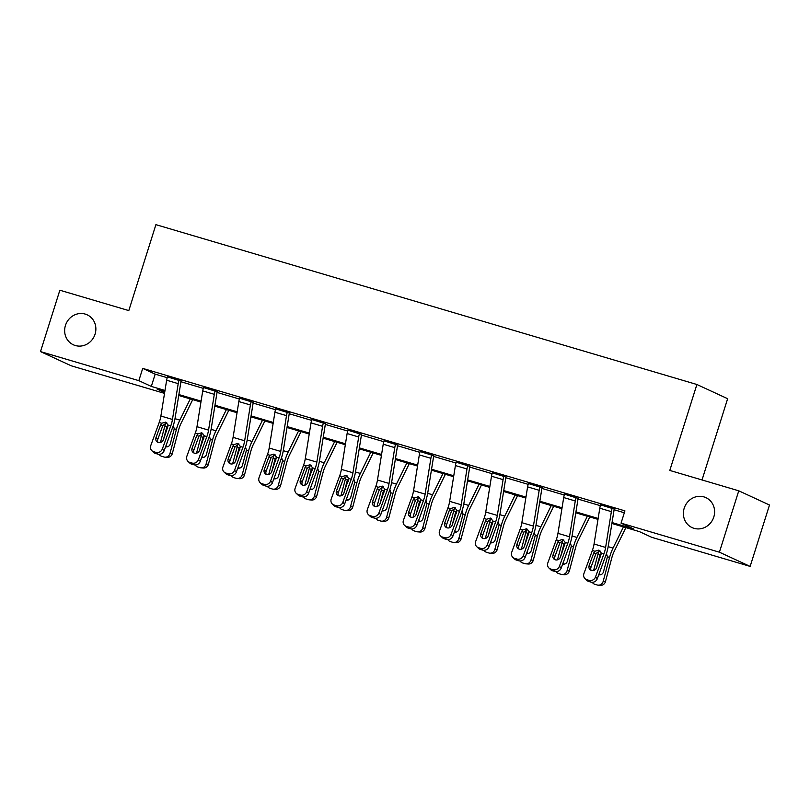 <?xml version="1.0" encoding="UTF-8"?>
<svg xmlns="http://www.w3.org/2000/svg" width="810" height="810" viewBox="0 0 810 810"><rect width="100%" height="100%" fill="white"/><g stroke="black" fill="none" stroke-linecap="round" stroke-linejoin="round"><path stroke-width="1.21" d="M95.064 334.176A16.494 15.42 114.8 0 1 73.335 344.776A16.494 15.42 114.8 0 1 65.448 325.428A16.494 15.42 114.8 0 1 87.176 314.827A16.494 15.42 114.8 0 1 95.064 334.176M713.802 516.993A16.494 15.42 114.8 0 1 692.074 527.594A16.494 15.42 114.8 0 1 684.187 508.245A16.494 15.42 114.8 0 1 705.915 497.644A16.494 15.42 114.8 0 1 713.802 516.993M702.027 479.966L727.643 398.702L696.894 384.497L155.905 224.653L128.81 310.594L59.859 290.223L40.5 351.601L138.844 380.659L151.308 386.421L164.987 390.46M696.894 384.497L669.799 470.438L738.76 490.809L769.5 505.015L750.141 566.403L651.807 537.344L639.343 531.593L611.894 523.483M164.521 393.366L71.239 365.806L40.5 351.601M612.036 522.551L633.521 528.9L621.057 523.138L624.935 510.867L142.712 368.388L155.176 374.139L167.184 377.693M180.944 381.753L203.28 388.354M217.04 392.425L239.385 399.026M253.135 403.086L275.481 409.688M289.231 413.758L311.577 420.35M325.337 424.42L347.672 431.021M361.432 435.081L383.768 441.683M397.528 445.753L419.863 452.355M433.623 456.415L455.959 463.016M469.719 467.076L492.065 473.678M505.815 477.748L528.16 484.35M541.91 488.41L564.256 495.011M578.006 499.082L600.352 505.683M614.112 509.743L624.328 512.76M614.294 509.075L600.595 504.863M578.188 498.403L564.489 494.191M542.092 487.742L528.393 483.529M505.997 477.07L492.298 472.868M469.901 466.408L456.202 462.196M433.806 455.746L420.106 451.534M397.71 445.075L384.011 440.863M361.614 434.413L347.915 430.201M325.519 423.741L311.809 419.539M289.413 413.08L275.714 408.868M253.317 402.418L239.618 398.206M217.222 391.746L203.523 387.534M181.126 381.085L167.427 376.873M738.76 490.809L719.401 552.197L750.141 566.403M142.712 368.388L138.844 380.659M621.057 523.138L719.401 552.197M178.878 394.571L201.093 401.132M214.974 405.233L237.188 411.794M251.07 415.894L273.284 422.466M287.165 426.566L309.38 433.127M323.261 437.228L345.475 443.789M359.356 447.889L381.571 454.461M395.462 458.561L417.666 465.122M431.558 469.223L453.772 475.784M467.653 479.895L489.868 486.456M503.749 490.556L525.963 497.117M539.845 501.218L562.059 507.789M575.94 511.89L598.155 518.451M164.845 391.392L157.12 389.104L164.653 392.587M598.003 519.372L575.799 512.811M561.907 508.71L539.693 502.149M525.812 498.049L503.597 491.478M489.716 487.377L467.502 480.816M453.62 476.715L431.406 470.154M417.525 466.044L395.31 459.483M381.429 455.382L359.215 448.821M345.323 444.72L323.119 438.149M309.228 434.049L287.024 427.488M273.132 423.387L250.918 416.826M237.036 412.715L214.822 406.154M200.941 402.054L178.727 395.493M155.176 374.139L151.308 386.421M612.208 508.113L612.198 508.164A9.021 3.169 106.5 0 0 611.368 511.636L605.617 547.438A12.889 4.536 -73.5 0 1 603.916 553.918L595.502 576.973L597.314 578.694A5.154 4.749 133.4 0 1 590.946 582.096L589.123 580.375A5.154 4.749 -46.6 0 0 595.502 576.973M614.344 508.903L614.274 509.115A2.582 0.911 106.5 0 0 614.041 510.118L608.29 545.91A19.329 6.804 -73.5 0 1 605.738 555.64L597.314 578.694M600.645 504.691L600.625 504.741A9.021 3.169 106.5 0 0 599.795 508.214L594.054 544.016A12.889 4.536 -73.5 0 1 592.353 550.506L583.929 573.551A5.154 4.749 -46.6 0 0 586.815 579.697L589.123 580.375M599.896 550.597L595.988 553.564L593.781 552.896L589.154 565.572L590.976 567.294L595.988 553.564M586.815 579.697L588.627 581.418L590.946 582.096M588.627 581.418A5.154 4.749 133.4 0 1 586.835 580.385L585.012 578.664M590.976 567.294A4.121 3.797 -46.6 0 0 591.087 570.351M593.781 552.896L594.844 551.235L598.863 550.091L601.425 553.189L596.555 567.759A4.121 3.797 133.4 0 1 590.024 569.663A4.121 3.797 133.4 0 1 589.154 565.572M598.985 550.729A19.329 6.804 106.5 0 0 598.003 553.999L593.598 570.493M623.457 526.895L613.028 548.097A19.329 6.804 106.5 0 0 609.576 557.412L603.167 581.398L605.465 581.58A5.154 4.809 94.5 0 1 600.433 585.346L598.134 585.164A5.154 4.809 -85.5 0 0 603.167 581.398M625.877 527.614L614.183 551.387A12.889 4.536 106.5 0 0 611.874 557.604L605.465 581.58M596.616 567.587L599.886 555.366L601.415 553.088M606.447 553.564L607.429 556.784L603.47 571.84A4.121 3.847 94.5 0 1 598.762 574.736M598.134 585.164A5.154 4.809 -85.5 0 1 597.213 584.992L594.894 584.314A5.154 4.809 -85.5 0 1 592.252 582.289M599.157 573.652A4.121 3.847 -85.5 0 0 600.615 574.756M576.112 497.441L576.102 497.492A9.021 3.169 106.5 0 0 575.272 500.965L569.521 536.767A12.889 4.536 -73.5 0 1 567.82 543.257L559.406 566.301L561.219 568.023A5.154 4.749 133.4 0 1 554.85 571.435L553.028 569.713A5.154 4.749 -46.6 0 0 559.406 566.301M578.249 498.241L578.178 498.454A2.582 0.911 106.5 0 0 577.945 499.446L572.194 535.248A19.329 6.804 -73.5 0 1 569.643 544.978L561.219 568.023M564.55 494.029L564.529 494.08A9.021 3.169 106.5 0 0 563.699 497.553L557.958 533.355A12.889 4.536 -73.5 0 1 556.247 539.835L547.833 562.889A5.154 4.749 -46.6 0 0 550.719 569.025L553.028 569.713M563.801 539.936L559.892 542.892L557.685 542.224L553.058 554.901L554.87 556.622L559.892 542.892M550.719 569.025L552.531 570.746L554.85 571.435M552.531 570.746A5.154 4.749 133.4 0 1 550.739 569.713L548.917 567.992M554.87 556.622A4.121 3.797 -46.6 0 0 554.992 559.69M557.685 542.224L558.748 540.574L562.737 539.419L565.329 542.518L560.459 557.088A4.121 3.797 133.4 0 1 553.918 558.991A4.121 3.797 133.4 0 1 553.058 554.901M540.017 486.78L540.007 486.83A9.021 3.169 106.5 0 0 539.176 490.303L533.426 526.105A12.889 4.536 -73.5 0 1 531.724 532.595L523.311 555.64L525.123 557.361A5.154 4.749 133.4 0 1 518.754 560.773L516.932 559.052A5.154 4.749 -46.6 0 0 523.311 555.64M542.153 487.569L542.082 487.792A2.582 0.911 106.5 0 0 541.839 488.784L536.098 524.586A19.329 6.804 -73.5 0 1 533.547 534.317L525.123 557.361M528.444 483.357L528.434 483.408A9.021 3.169 106.5 0 0 527.604 486.881L521.853 522.683A12.889 4.536 -73.5 0 1 520.152 529.173L511.738 552.217A5.154 4.749 -46.6 0 0 514.623 558.363L516.932 559.052M527.695 529.264L523.797 532.231L521.589 531.562L516.962 544.239L518.775 545.96L523.797 532.231M514.623 558.363L516.436 560.085L518.754 560.773M516.436 560.085A5.154 4.749 133.4 0 1 514.633 559.052L512.821 557.331M518.775 545.96A4.121 3.797 -46.6 0 0 518.896 549.018M521.589 531.562L522.642 529.912L526.642 528.758L529.234 531.856L524.364 546.426A4.121 3.797 133.4 0 1 517.823 548.329A4.121 3.797 133.4 0 1 516.962 544.239M562.889 540.067A19.329 6.804 106.5 0 0 561.907 543.328L557.503 559.831M587.361 516.233L576.933 537.435A19.329 6.804 106.5 0 0 573.48 546.75L567.071 570.726L569.369 570.908A5.154 4.809 94.5 0 1 564.337 574.685L562.039 574.503A5.154 4.809 -85.5 0 0 567.071 570.726M589.781 516.942L578.077 540.726A12.889 4.536 106.5 0 0 575.778 546.932L569.369 570.908M560.52 556.915L563.79 544.695L565.319 542.427M570.351 542.892L571.333 546.112L567.375 561.168A4.121 3.847 94.5 0 1 562.667 564.064M562.039 574.503A5.154 4.809 -85.5 0 1 561.117 574.331L558.799 573.642A5.154 4.809 -85.5 0 1 556.146 571.627M563.061 562.99A4.121 3.847 -85.5 0 0 564.519 564.084M526.794 529.396A19.329 6.804 106.5 0 0 525.812 532.666L521.397 549.16M551.266 505.561L540.827 526.773A19.329 6.804 106.5 0 0 537.384 536.088L530.975 560.064L533.274 560.247A5.154 4.809 94.5 0 1 528.241 564.013L525.933 563.831A5.154 4.809 -85.5 0 0 530.975 560.064M553.686 506.28L541.981 530.054A12.889 4.536 106.5 0 0 539.683 536.271L533.274 560.247M524.424 546.254L527.695 534.033L529.224 531.755M534.256 532.231L535.238 535.451L531.279 550.506A4.121 3.847 94.5 0 1 526.571 553.402M525.933 563.831A5.154 4.809 -85.5 0 1 525.012 563.659L522.703 562.98A5.154 4.809 -85.5 0 1 520.05 560.965M526.966 552.319A4.121 3.847 -85.5 0 0 528.414 553.422M503.921 476.118L503.901 476.169A9.021 3.169 106.5 0 0 503.081 479.642L497.33 515.433A12.889 4.536 -73.5 0 1 495.629 521.923L487.205 544.978L489.027 546.699A5.154 4.749 133.4 0 1 482.659 550.101L480.836 548.38A5.154 4.749 -46.6 0 0 487.205 544.978M506.048 476.908L505.987 477.12A2.582 0.911 106.5 0 0 505.744 478.113L500.003 513.915A19.329 6.804 -73.5 0 1 497.441 523.645L489.027 546.699M492.348 472.696L492.338 472.746A9.021 3.169 106.5 0 0 491.508 476.219L485.757 512.021A12.889 4.536 -73.5 0 1 484.056 518.511L475.642 541.556A5.154 4.749 -46.6 0 0 478.518 547.702L480.836 548.38M491.599 518.603L487.691 521.569L485.494 520.901L480.867 533.577L482.679 535.299L487.691 521.569M478.518 547.702L480.34 549.423L482.659 550.101M480.34 549.423A5.154 4.749 133.4 0 1 478.538 548.39L476.725 546.669M482.679 535.299A4.121 3.797 -46.6 0 0 482.8 538.356M485.494 520.901L486.547 519.24L490.546 518.086L493.138 521.184L488.268 535.764A4.121 3.797 133.4 0 1 481.727 537.658A4.121 3.797 133.4 0 1 480.867 533.577M467.826 465.446L467.805 465.497A9.021 3.169 106.5 0 0 466.975 468.97L461.234 504.772A12.889 4.536 -73.5 0 1 459.533 511.262L451.109 534.306L452.932 536.028A5.154 4.749 133.4 0 1 446.553 539.44L444.741 537.719A5.154 4.749 -46.6 0 0 451.109 534.306M469.952 466.236L469.891 466.459A2.582 0.911 106.5 0 0 469.648 467.451L463.907 503.253A19.329 6.804 -73.5 0 1 461.346 512.983L452.932 536.028M467.805 465.497L456.243 462.075A9.021 3.169 106.5 0 0 455.412 465.558L449.661 501.349A12.889 4.536 -73.5 0 1 447.96 507.84L439.546 530.884A5.154 4.749 -46.6 0 0 442.422 537.03L444.741 537.719M455.503 507.941L451.595 510.897L449.398 510.229L444.761 522.906L446.583 524.627L451.595 510.897M442.422 537.03L444.244 538.751L446.553 539.44M444.244 538.751A5.154 4.749 133.4 0 1 442.442 537.719L440.63 535.997M446.583 524.627A4.121 3.797 -46.6 0 0 446.695 527.695M449.398 510.229L450.451 508.579L454.45 507.425L457.042 510.523L452.172 525.093A4.121 3.797 133.4 0 1 445.632 526.996A4.121 3.797 133.4 0 1 444.761 522.906M431.73 454.785L431.71 454.835A9.021 3.169 106.5 0 0 430.88 458.308L425.139 494.11A12.889 4.536 -73.5 0 1 423.438 500.59L415.014 523.645L416.836 525.366A5.154 4.749 133.4 0 1 410.457 528.768L408.645 527.047A5.154 4.749 -46.6 0 0 415.014 523.645M433.856 455.574L433.785 455.787A2.582 0.911 106.5 0 0 433.552 456.789L427.801 492.581A19.329 6.804 -73.5 0 1 425.25 502.311L416.836 525.366M420.157 451.362L420.147 451.413A9.021 3.169 106.5 0 0 419.317 454.886L413.566 490.688A12.889 4.536 -73.5 0 1 411.865 497.178L403.441 520.222A5.154 4.749 -46.6 0 0 406.326 526.368L408.645 527.047M419.408 497.269L415.5 500.236L413.302 499.567L408.665 512.244L410.488 513.965L415.5 500.236M406.326 526.368L408.149 528.09L410.457 528.768M408.149 528.09A5.154 4.749 133.4 0 1 406.347 527.057L404.524 525.336M410.488 513.965A4.121 3.797 -46.6 0 0 410.599 517.023M413.302 499.567L414.356 497.907L418.375 496.763L420.937 499.861L416.077 514.431A4.121 3.797 133.4 0 1 409.536 516.334A4.121 3.797 133.4 0 1 408.665 512.244M490.698 518.734A19.329 6.804 106.5 0 0 489.716 522.004L485.301 538.498M515.17 494.9L504.731 516.102A19.329 6.804 106.5 0 0 501.279 525.417L494.88 549.393L497.178 549.575A5.154 4.809 94.5 0 1 492.146 553.351L489.837 553.169A5.154 4.809 -85.5 0 0 494.88 549.393M517.59 495.619L505.885 519.392A12.889 4.536 106.5 0 0 503.587 525.599L497.178 549.575M488.329 535.592L491.599 523.371L493.128 521.093M498.16 521.569L499.132 524.789L495.183 539.835A4.121 3.847 94.5 0 1 490.475 542.73M489.837 553.169A5.154 4.809 -85.5 0 1 488.916 552.997L486.608 552.319A5.154 4.809 -85.5 0 1 483.955 550.294M490.87 541.657A4.121 3.847 -85.5 0 0 492.318 542.761M454.602 508.072A19.329 6.804 106.5 0 0 453.62 511.333L449.206 527.837M479.075 484.238L468.636 505.44A19.329 6.804 106.5 0 0 465.183 514.755L458.774 538.731L461.082 538.913A5.154 4.809 94.5 0 1 456.05 542.69L453.742 542.508A5.154 4.809 -85.5 0 0 458.774 538.731M481.494 484.947L469.79 508.731A12.889 4.536 106.5 0 0 467.492 514.937L461.082 538.913M452.233 524.921L455.503 512.7L457.022 510.432M462.065 510.897L463.036 514.117L459.088 529.173A4.121 3.847 94.5 0 1 454.38 532.069M453.742 542.508A5.154 4.809 -85.5 0 1 452.82 542.335L450.512 541.647A5.154 4.809 -85.5 0 1 447.859 539.632M454.774 530.985A4.121 3.847 -85.5 0 0 456.222 532.089M418.507 497.401A19.329 6.804 106.5 0 0 417.525 500.671L413.11 517.165M442.979 473.567L432.54 494.768A19.329 6.804 106.5 0 0 429.087 504.093L422.678 528.069L424.987 528.252A5.154 4.809 94.5 0 1 419.944 532.018L417.646 531.836A5.154 4.809 -85.5 0 0 422.678 528.069M445.399 474.285L433.694 498.059A12.889 4.536 106.5 0 0 431.396 504.276L424.987 528.252M416.137 514.259L419.398 502.038L420.927 499.76M425.959 500.236L426.941 503.455L422.992 518.511A4.121 3.847 94.5 0 1 418.284 521.407M417.646 531.836A5.154 4.809 -85.5 0 1 416.725 531.664L414.416 530.985A5.154 4.809 -85.5 0 1 411.763 528.96M418.679 520.324A4.121 3.847 -85.5 0 0 420.127 521.427M395.634 444.113L395.614 444.163A9.021 3.169 106.5 0 0 394.784 447.636L389.043 483.438A12.889 4.536 -73.5 0 1 387.332 489.928L378.918 512.973L380.74 514.694A5.154 4.749 133.4 0 1 374.362 518.106L372.549 516.385A5.154 4.749 -46.6 0 0 378.918 512.973M397.761 444.913L397.69 445.125A2.582 0.911 106.5 0 0 397.457 446.118L391.706 481.92A19.329 6.804 -73.5 0 1 389.154 491.65L380.74 514.694M384.061 440.701L384.041 440.751A9.021 3.169 106.5 0 0 383.221 444.224L377.47 480.026A12.889 4.536 -73.5 0 1 375.769 486.506L367.345 509.561A5.154 4.749 -46.6 0 0 370.231 515.697L372.549 516.385M383.312 486.608L379.404 489.564L377.197 488.896L372.57 501.572L374.392 503.293L379.404 489.564M370.231 515.697L372.053 517.418L374.362 518.106M372.053 517.418A5.154 4.749 133.4 0 1 370.251 516.395L368.428 514.664M374.392 503.293A4.121 3.797 -46.6 0 0 374.503 506.361M377.197 488.896L378.26 487.245L382.249 486.091L384.841 489.189L379.971 503.759A4.121 3.797 133.4 0 1 373.44 505.663A4.121 3.797 133.4 0 1 372.57 501.572M382.411 486.739A19.329 6.804 106.5 0 0 381.419 489.999L377.014 506.503M406.883 462.905L396.444 484.107A19.329 6.804 106.5 0 0 392.992 493.422L386.583 517.398L388.891 517.58A5.154 4.809 94.5 0 1 383.849 521.356L381.55 521.174A5.154 4.809 -85.5 0 0 386.583 517.398M409.303 463.614L397.599 487.397A12.889 4.536 106.5 0 0 395.3 493.604L388.891 517.58M380.042 503.587L383.302 491.366L384.831 489.098M389.863 489.574L390.845 492.784L386.897 507.84A4.121 3.847 94.5 0 1 382.178 510.735M381.55 521.174A5.154 4.809 -85.5 0 1 380.629 521.002L378.31 520.314A5.154 4.809 -85.5 0 1 375.668 518.299M382.573 509.662A4.121 3.847 -85.5 0 0 384.031 510.756M359.529 433.451L359.518 433.502A9.021 3.169 106.5 0 0 358.688 436.975L352.937 472.777A12.889 4.536 -73.5 0 1 351.236 479.267L342.822 502.311L344.635 504.033A5.154 4.749 133.4 0 1 338.266 507.445L336.444 505.724A5.154 4.749 -46.6 0 0 342.822 502.311M361.665 434.241L361.594 434.464A2.582 0.911 106.5 0 0 361.361 435.456L355.61 471.258A19.329 6.804 -73.5 0 1 353.059 480.988L344.635 504.033M347.966 430.029L347.946 430.08A9.021 3.169 106.5 0 0 347.115 433.552L341.375 469.354A12.889 4.536 -73.5 0 1 339.673 475.845L331.25 498.889A5.154 4.749 -46.6 0 0 334.135 505.035L336.444 505.724M347.217 475.936L343.308 478.902L341.101 478.234L336.474 490.911L338.296 492.632L343.308 478.902M334.135 505.035L335.958 506.756L338.266 507.445M335.958 506.756A5.154 4.749 133.4 0 1 334.155 505.724L332.333 504.002M338.296 492.632A4.121 3.797 -46.6 0 0 338.408 495.69M341.101 478.234L342.164 476.584L346.154 475.429L348.745 478.528L343.875 493.098A4.121 3.797 133.4 0 1 337.345 495.001A4.121 3.797 133.4 0 1 336.474 490.911M346.305 476.067A19.329 6.804 106.5 0 0 345.323 479.338L340.919 495.831M370.777 452.233L360.349 473.445A19.329 6.804 106.5 0 0 356.896 482.76L350.487 506.736L352.796 506.918A5.154 4.809 94.5 0 1 347.753 510.685L345.455 510.502A5.154 4.809 -85.5 0 0 350.487 506.736M373.197 452.952L361.503 476.725A12.889 4.536 106.5 0 0 359.194 482.942L352.796 506.918M343.946 492.925L347.207 480.705L348.735 478.426M353.767 478.902L354.75 482.122L350.791 497.178A4.121 3.847 94.5 0 1 346.083 500.074M345.455 510.502A5.154 4.809 -85.5 0 1 344.533 510.33L342.215 509.652A5.154 4.809 -85.5 0 1 339.572 507.637M346.477 498.99A4.121 3.847 -85.5 0 0 347.935 500.094M323.433 422.79L323.423 422.84A9.021 3.169 106.5 0 0 322.593 426.313L316.842 462.115A12.889 4.536 -73.5 0 1 315.141 468.595L306.727 491.65L308.539 493.371A5.154 4.749 133.4 0 1 302.171 496.773L300.348 495.052A5.154 4.749 -46.6 0 0 306.727 491.65M325.569 423.579L325.498 423.792A2.582 0.911 106.5 0 0 325.266 424.784L319.515 460.586A19.329 6.804 -73.5 0 1 316.963 470.316L308.539 493.371M311.87 419.367L311.85 419.418A9.021 3.169 106.5 0 0 311.02 422.891L305.279 458.693A12.889 4.536 -73.5 0 1 303.578 465.183L295.154 488.227A5.154 4.749 -46.6 0 0 298.039 494.373L300.348 495.052M311.121 465.274L307.213 468.241L305.005 467.572L300.378 480.249L302.191 481.97L307.213 468.241M298.039 494.373L299.852 496.095L302.171 496.773M299.852 496.095A5.154 4.749 133.4 0 1 298.06 495.062L296.237 493.341M302.191 481.97A4.121 3.797 -46.6 0 0 302.312 485.028M305.005 467.572L306.069 465.912L310.058 464.758L312.65 467.856L307.78 482.436A4.121 3.797 133.4 0 1 301.239 484.329A4.121 3.797 133.4 0 1 300.378 480.249M310.21 465.406A19.329 6.804 106.5 0 0 309.228 468.676L304.823 485.17M334.682 441.571L324.253 462.773A19.329 6.804 106.5 0 0 320.8 472.088L314.391 496.064L316.69 496.246A5.154 4.809 94.5 0 1 311.658 500.023L309.359 499.841A5.154 4.809 -85.5 0 0 314.391 496.064M337.102 442.29L325.407 466.064A12.889 4.536 106.5 0 0 323.099 472.27L316.69 496.246M307.841 482.264L311.111 470.043L312.64 467.765M317.672 468.241L318.654 471.46L314.695 486.506A4.121 3.847 94.5 0 1 309.987 489.402M309.359 499.841A5.154 4.809 -85.5 0 1 308.438 499.669L306.119 498.99A5.154 4.809 -85.5 0 1 303.466 496.965M310.382 488.329A4.121 3.847 -85.5 0 0 311.84 489.432M287.337 412.118L287.327 412.168A9.021 3.169 106.5 0 0 286.497 415.641L280.746 451.443A12.889 4.536 -73.5 0 1 279.045 457.933L270.631 480.978L272.443 482.699A5.154 4.749 133.4 0 1 266.075 486.111L264.252 484.39A5.154 4.749 -46.6 0 0 270.631 480.978M289.474 412.908L289.403 413.13A2.582 0.911 106.5 0 0 289.16 414.123L283.419 449.925A19.329 6.804 -73.5 0 1 280.867 459.655L272.443 482.699M275.775 408.706L275.754 408.756A9.021 3.169 106.5 0 0 274.924 412.229L269.183 448.021A12.889 4.536 -73.5 0 1 267.472 454.511L259.058 477.566A5.154 4.749 -46.6 0 0 261.944 483.702L264.252 484.39M275.025 454.612L271.117 457.569L268.91 456.901L264.283 469.577L266.095 471.298L271.117 457.569M261.944 483.702L263.756 485.423L266.075 486.111M263.756 485.423A5.154 4.749 133.4 0 1 261.964 484.39L260.142 482.669M266.095 471.298A4.121 3.797 -46.6 0 0 266.217 474.366M268.91 456.901L269.973 455.25L273.962 454.096L276.554 457.194L271.684 471.764A4.121 3.797 133.4 0 1 265.143 473.668A4.121 3.797 133.4 0 1 264.283 469.577M274.114 454.744A19.329 6.804 106.5 0 0 273.132 458.004L268.728 474.508M298.586 430.91L288.158 452.112A19.329 6.804 106.5 0 0 284.705 461.427L278.296 485.403L280.594 485.585A5.154 4.809 94.5 0 1 275.562 489.361L273.253 489.179A5.154 4.809 -85.5 0 0 278.296 485.403M301.006 431.619L289.302 455.402A12.889 4.536 106.5 0 0 287.003 461.609L280.594 485.585M271.745 471.592L275.015 459.371L276.544 457.103M281.576 457.569L282.558 460.789L278.6 475.845A4.121 3.847 94.5 0 1 273.891 478.74M273.253 489.179A5.154 4.809 -85.5 0 1 272.342 489.007L270.024 488.319A5.154 4.809 -85.5 0 1 267.371 486.304M274.286 477.657A4.121 3.847 -85.5 0 0 275.744 478.761M251.242 401.456L251.232 401.507A9.021 3.169 106.5 0 0 250.401 404.98L244.65 440.782A12.889 4.536 -73.5 0 1 242.949 447.262L234.525 470.316L236.348 472.038A5.154 4.749 133.4 0 1 229.979 475.44L228.157 473.718A5.154 4.749 -46.6 0 0 234.525 470.316M253.368 402.246L253.307 402.469A2.582 0.911 106.5 0 0 253.064 403.461L247.323 439.253A19.329 6.804 -73.5 0 1 244.772 448.983L236.348 472.038M239.669 398.034L239.659 398.085A9.021 3.169 106.5 0 0 238.828 401.558L233.077 437.359A12.889 4.536 -73.5 0 1 231.376 443.85L222.963 466.894A5.154 4.749 -46.6 0 0 225.848 473.04L228.157 473.718M238.92 443.941L235.011 446.907L232.814 446.239L228.187 458.916L229.999 460.637L235.011 446.907M225.848 473.04L227.661 474.761L229.979 475.44M227.661 474.761A5.154 4.749 133.4 0 1 225.858 473.728L224.046 472.007M229.999 460.637A4.121 3.797 -46.6 0 0 230.121 463.695M232.814 446.239L233.867 444.589L237.897 443.434L240.459 446.533L235.589 461.103A4.121 3.797 133.4 0 1 229.048 463.006A4.121 3.797 133.4 0 1 228.187 458.916M238.018 444.072A19.329 6.804 106.5 0 0 237.036 447.343L232.622 463.836M262.491 420.238L252.052 441.44A19.329 6.804 106.5 0 0 248.609 450.765L242.2 474.741L244.498 474.923A5.154 4.809 94.5 0 1 239.466 478.69L237.158 478.507A5.154 4.809 -85.5 0 0 242.2 474.741M264.91 420.957L253.206 444.731A12.889 4.536 106.5 0 0 250.908 450.947L244.498 474.923M235.649 460.93L238.92 448.71L240.448 446.431M245.481 446.907L246.453 450.127L242.504 465.183A4.121 3.847 94.5 0 1 237.796 468.079M237.158 478.507A5.154 4.809 -85.5 0 1 236.236 478.335L233.928 477.657A5.154 4.809 -85.5 0 1 231.275 475.632M238.191 466.995A4.121 3.847 -85.5 0 0 239.638 468.099M215.146 390.784L215.126 390.835A9.021 3.169 106.5 0 0 214.306 394.308L208.555 430.11A12.889 4.536 -73.5 0 1 206.854 436.6L198.43 459.645L200.252 461.366A5.154 4.749 133.4 0 1 193.884 464.778L192.061 463.057A5.154 4.749 -46.6 0 0 198.43 459.645M217.272 391.584L217.212 391.797A2.582 0.911 106.5 0 0 216.969 392.789L211.228 428.591A19.329 6.804 -73.5 0 1 208.666 438.321L200.252 461.366M203.573 387.372L203.563 387.423A9.021 3.169 106.5 0 0 202.733 390.896L196.982 426.698A12.889 4.536 -73.5 0 1 195.281 433.178L186.867 456.233A5.154 4.749 -46.6 0 0 189.743 462.368L192.061 463.057M202.824 433.279L198.916 436.236L196.719 435.567L192.081 448.244L193.904 449.965L198.916 436.236M189.743 462.368L191.565 464.1L193.884 464.778M191.565 464.1A5.154 4.749 133.4 0 1 189.763 463.067L187.95 461.335M193.904 449.965A4.121 3.797 -46.6 0 0 194.015 453.033M196.719 435.567L197.772 433.917L201.771 432.763L204.363 435.861L199.493 450.441A4.121 3.797 133.4 0 1 192.952 452.334A4.121 3.797 133.4 0 1 192.081 448.244M201.923 433.411A19.329 6.804 106.5 0 0 200.941 436.681L196.526 453.175M226.395 409.576L215.956 430.778A19.329 6.804 106.5 0 0 212.503 440.093L206.094 464.069L208.403 464.251A5.154 4.809 94.5 0 1 203.371 468.028L201.062 467.846A5.154 4.809 -85.5 0 0 206.094 464.069M228.815 410.285L217.11 434.069A12.889 4.536 106.5 0 0 214.812 440.275L208.403 464.251M199.554 450.269L202.824 438.038L204.343 435.77M209.385 436.246L210.357 439.455L206.408 454.511A4.121 3.847 94.5 0 1 201.7 457.407M201.062 467.846A5.154 4.809 -85.5 0 1 200.141 467.674L197.832 466.985A5.154 4.809 -85.5 0 1 195.18 464.97M202.095 456.334A4.121 3.847 -85.5 0 0 203.543 457.437M179.05 380.123L179.03 380.173A9.021 3.169 106.5 0 0 178.2 383.646L172.459 419.448A12.889 4.536 -73.5 0 1 170.758 425.938L162.334 448.983L164.157 450.704A5.154 4.749 133.4 0 1 157.778 454.116L155.965 452.395A5.154 4.749 -46.6 0 0 162.334 448.983M181.177 380.913L181.106 381.135A2.582 0.911 106.5 0 0 180.873 382.128L175.122 417.93A19.329 6.804 -73.5 0 1 172.57 427.66L164.157 450.704M167.478 376.701L167.468 376.751A9.021 3.169 106.5 0 0 166.637 380.224L160.886 416.026A12.889 4.536 -73.5 0 1 159.185 422.516L150.771 445.561A5.154 4.749 -46.6 0 0 153.647 451.707L155.965 452.395M166.728 422.607L162.82 425.574L160.623 424.906L155.986 437.582L157.808 439.303L162.82 425.574M153.647 451.707L155.469 453.428L157.778 454.116M155.469 453.428A5.154 4.749 133.4 0 1 153.667 452.395L151.855 450.674M157.808 439.303A4.121 3.797 -46.6 0 0 157.92 442.361M160.623 424.906L161.676 423.255L165.675 422.101L168.257 425.199L163.397 439.769A4.121 3.797 133.4 0 1 156.856 441.673A4.121 3.797 133.4 0 1 155.986 437.582M165.827 422.739A19.329 6.804 106.5 0 0 164.845 426.009L160.431 442.503M190.299 398.905L179.86 420.117A19.329 6.804 106.5 0 0 176.408 429.432L169.999 453.408L172.307 453.59A5.154 4.809 94.5 0 1 167.275 457.356L164.967 457.174A5.154 4.809 -85.5 0 0 169.999 453.408M192.719 399.624L181.015 423.397A12.889 4.536 106.5 0 0 178.716 429.614L172.307 453.59M163.458 439.597L166.718 427.376L168.247 425.098M173.289 425.574L174.261 428.794L170.313 443.85A4.121 3.847 94.5 0 1 165.605 446.745M164.967 457.174A5.154 4.809 -85.5 0 1 164.045 457.002L161.737 456.324A5.154 4.809 -85.5 0 1 159.084 454.309M165.999 445.662A4.121 3.847 -85.5 0 0 167.447 446.766M600.625 504.741L612.198 508.164M601.425 553.189L603.916 553.918M592.353 550.506L594.844 551.235M594.054 544.016L605.617 547.438M599.795 508.214L611.368 511.636M609.576 557.412L607.429 556.784M613.028 548.097L608.168 546.669M600.149 554.637L598.003 553.999M600.858 555.984L599.886 555.366M564.529 494.08L576.102 497.492M565.329 542.518L567.82 543.257M556.247 539.835L558.748 540.574M557.958 533.355L569.521 536.767M563.699 497.553L575.272 500.965M528.434 483.408L540.007 486.83M529.234 531.856L531.724 532.595M520.152 529.173L522.642 529.912M521.853 522.683L533.426 526.105M527.604 486.881L539.176 490.303M573.48 546.75L571.333 546.112M576.933 537.435L572.062 535.997M564.054 543.966L561.907 543.328M564.762 545.312L563.79 544.695M537.384 536.088L535.238 535.451M540.827 526.773L535.967 525.336M527.958 533.304L525.812 532.666M528.667 534.651L527.695 534.033M492.338 472.746L503.901 476.169M493.138 521.184L495.629 521.923M484.056 518.511L486.547 519.24M485.757 512.021L497.33 515.433M491.508 476.219L503.081 479.642M457.042 510.523L459.533 511.262M447.96 507.84L450.451 508.579M449.661 501.349L461.234 504.772M455.412 465.558L466.975 468.97M420.147 451.413L431.71 454.835M420.937 499.861L423.438 500.59M411.865 497.178L414.356 497.907M413.566 490.688L425.139 494.11M419.317 454.886L430.88 458.308M501.279 525.417L499.132 524.789M504.731 516.102L499.871 514.664M491.862 522.632L489.716 522.004M492.571 523.989L491.599 523.371M465.183 514.755L463.036 514.117M468.636 505.44L463.776 504.002M455.767 511.971L453.62 511.333M456.475 513.317L455.503 512.7M429.087 504.093L426.941 503.455M432.54 494.768L427.68 493.341M419.671 501.309L417.525 500.671M420.37 502.656L419.398 502.038M384.041 440.751L395.614 444.163M384.841 489.189L387.332 489.928M375.769 486.506L378.26 487.245M377.47 480.026L389.043 483.438M383.221 444.224L394.784 447.636M392.992 493.422L390.845 492.784M396.444 484.107L391.584 482.669M383.565 490.637L381.419 489.999M384.274 491.984L383.302 491.366M347.946 430.08L359.518 433.502M348.745 478.528L351.236 479.267M339.673 475.845L342.164 476.584M341.375 469.354L352.937 472.777M347.115 433.552L358.688 436.975M356.896 482.76L354.75 482.122M360.349 473.445L355.489 472.007M347.47 479.976L345.323 479.338M348.178 481.322L347.207 480.705M311.85 419.418L323.423 422.84M312.65 467.856L315.141 468.595M303.578 465.183L306.069 465.912M305.279 458.693L316.842 462.115M311.02 422.891L322.593 426.313M320.8 472.088L318.654 471.46M324.253 462.773L319.383 461.335M311.374 469.304L309.228 468.676M312.083 470.661L311.111 470.043M275.754 408.756L287.327 412.168M276.554 457.194L279.045 457.933M267.472 454.511L269.973 455.25M269.183 448.021L280.746 451.443M274.924 412.229L286.497 415.641M284.705 461.427L282.558 460.789M288.158 452.112L283.287 450.674M275.279 458.642L273.132 458.004M275.987 459.989L275.015 459.371M239.659 398.085L251.232 401.507M240.459 446.533L242.949 447.262M231.376 443.85L233.867 444.589M233.077 437.359L244.65 440.782M238.828 401.558L250.401 404.98M248.609 450.765L246.453 450.127M252.052 441.44L247.192 440.012M239.183 447.981L237.036 447.343M239.892 449.327L238.92 448.71M203.563 387.423L215.126 390.835M204.363 435.861L206.854 436.6M195.281 433.178L197.772 433.917M196.982 426.698L208.555 430.11M202.733 390.896L214.306 394.308M212.503 440.093L210.357 439.455M215.956 430.778L211.096 429.341M203.087 437.309L200.941 436.681M203.796 438.656L202.824 438.038M167.468 376.751L179.03 380.173M168.257 425.199L170.758 425.938M159.185 422.516L161.676 423.255M160.886 416.026L172.459 419.448M166.637 380.224L178.2 383.646M176.408 429.432L174.261 428.794M179.86 420.117L175 418.679M166.992 426.647L164.845 426.009M167.69 427.994L166.718 427.376"/></g></svg>

